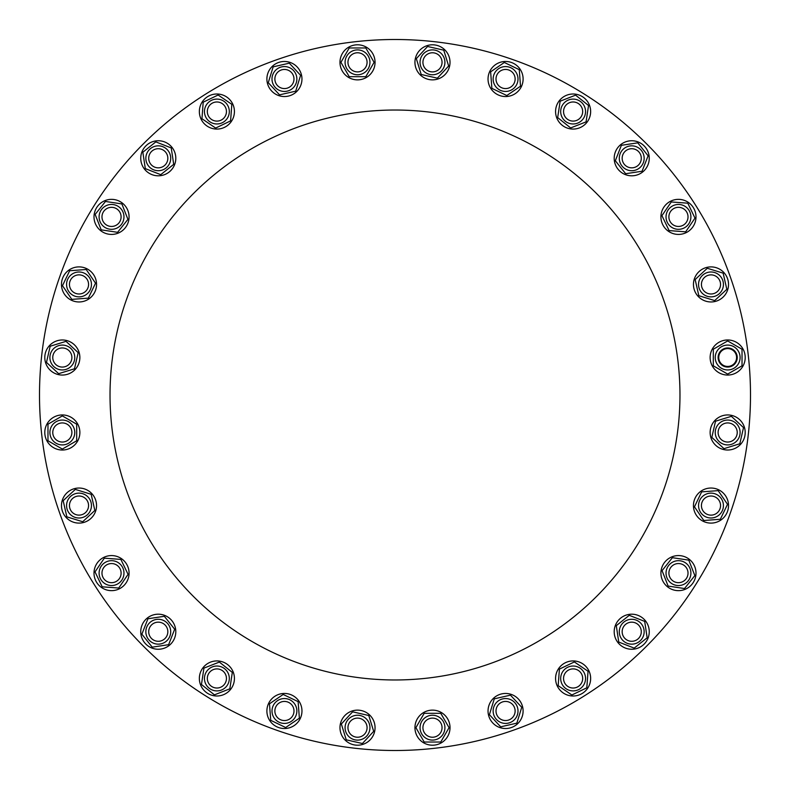 <?xml version="1.0" encoding="UTF-8"?>
<svg xmlns="http://www.w3.org/2000/svg" width="790" height="790" viewBox="0 0 790 790"><rect width="100%" height="100%" fill="white"/><g stroke="black" fill="none" stroke-linecap="round" stroke-linejoin="round"><path stroke-width="1.19" d="M718.347 430.353A9.569 9.569 0 0 1 734.177 425.474A9.569 9.569 0 0 1 730.493 441.62A9.569 9.569 0 0 1 718.347 430.353M744.763 436.386A17.538 17.538 0 0 1 723.768 449.579A17.538 17.538 0 0 1 710.575 428.585A17.538 17.538 0 0 1 731.57 415.382A17.538 17.538 0 0 1 744.763 436.386M724.904 444.602A12.433 12.433 0 0 0 739.795 435.25A12.433 12.433 0 0 0 730.434 420.359A12.433 12.433 0 0 0 715.552 429.721A12.433 12.433 0 0 0 724.904 444.602M715.513 421.208L731.362 416.32L743.518 427.597L739.825 443.763L723.986 448.651L711.83 437.374L715.513 421.208M702.369 501.423A9.569 9.569 0 0 1 718.89 500.179A9.569 9.569 0 0 1 711.701 515.11A9.569 9.569 0 0 1 702.369 501.423M670.987 567.151A9.569 9.569 0 0 1 687.369 569.62A9.569 9.569 0 0 1 677.04 582.566A9.569 9.569 0 0 1 670.987 567.151M692.168 584.047A17.538 17.538 0 0 1 667.53 586.822A17.538 17.538 0 0 1 664.755 562.174A17.538 17.538 0 0 1 689.394 559.399A17.538 17.538 0 0 1 692.168 584.047M670.71 582.832A12.433 12.433 0 0 0 688.189 580.867A12.433 12.433 0 0 0 686.214 563.389A12.433 12.433 0 0 0 668.745 565.364A12.433 12.433 0 0 0 670.71 582.832M672.409 557.681L688.801 560.149L694.854 575.584L684.515 588.54L668.123 586.071L662.069 570.637L672.409 557.681M625.759 624.248A9.569 9.569 0 0 1 641.184 630.302A9.569 9.569 0 0 1 628.228 640.631A9.569 9.569 0 0 1 625.759 624.248M568.958 669.841A9.569 9.569 0 0 1 582.655 679.173A9.569 9.569 0 0 1 567.724 686.362A9.569 9.569 0 0 1 568.958 669.841M580.719 694.262A17.538 17.538 0 0 1 557.315 686.076A17.538 17.538 0 0 1 565.502 662.662A17.538 17.538 0 0 1 588.915 670.858A17.538 17.538 0 0 1 580.719 694.262M561.907 683.854A12.433 12.433 0 0 0 578.507 689.67A12.433 12.433 0 0 0 584.314 673.07A12.433 12.433 0 0 0 567.714 667.264A12.433 12.433 0 0 0 561.907 683.854M574.35 661.931L588.046 671.273L586.812 687.804L571.871 694.993L558.175 685.661L559.409 669.12L574.35 661.931M503.437 701.668A9.569 9.569 0 0 1 514.705 713.805A9.569 9.569 0 0 1 498.559 717.498A9.569 9.569 0 0 1 503.437 701.668M432.486 718.11A9.569 9.569 0 0 1 440.771 732.449A9.569 9.569 0 0 1 424.2 732.449A9.569 9.569 0 0 1 432.486 718.11M432.486 745.207A17.538 17.538 0 0 1 414.947 727.669A17.538 17.538 0 0 1 432.486 710.131A17.538 17.538 0 0 1 450.024 727.669A17.538 17.538 0 0 1 432.486 745.207M420.053 727.669A12.433 12.433 0 0 0 432.486 740.102A12.433 12.433 0 0 0 444.918 727.669A12.433 12.433 0 0 0 432.486 715.236A12.433 12.433 0 0 0 420.053 727.669M440.771 713.311L449.066 727.669L440.771 742.027L424.191 742.027L415.905 727.669L424.191 713.311L440.771 713.311M359.647 718.347A9.569 9.569 0 0 1 364.526 734.177A9.569 9.569 0 0 1 348.38 730.493A9.569 9.569 0 0 1 359.647 718.347M288.577 702.369A9.569 9.569 0 0 1 289.821 718.89A9.569 9.569 0 0 1 274.89 711.701A9.569 9.569 0 0 1 288.577 702.369M276.826 726.79A17.538 17.538 0 0 1 268.63 703.376A17.538 17.538 0 0 1 292.043 695.19A17.538 17.538 0 0 1 300.23 718.594A17.538 17.538 0 0 1 276.826 726.79M273.231 705.598A12.433 12.433 0 0 0 279.038 722.188A12.433 12.433 0 0 0 295.638 716.382A12.433 12.433 0 0 0 289.821 699.782A12.433 12.433 0 0 0 273.231 705.598M298.126 701.648L299.371 718.179L285.674 727.521L270.733 720.332L269.489 703.791L283.195 694.459L298.126 701.648M222.849 670.987A9.569 9.569 0 0 1 220.38 687.369A9.569 9.569 0 0 1 207.434 677.04A9.569 9.569 0 0 1 222.849 670.987M165.752 625.759A9.569 9.569 0 0 1 159.698 641.184A9.569 9.569 0 0 1 149.369 628.228A9.569 9.569 0 0 1 165.752 625.759M144.57 642.655A17.538 17.538 0 0 1 147.345 618.017A17.538 17.538 0 0 1 171.983 620.792A17.538 17.538 0 0 1 169.208 645.43A17.538 17.538 0 0 1 144.57 642.655M150.525 621.997A12.433 12.433 0 0 0 148.56 639.475A12.433 12.433 0 0 0 166.028 641.44A12.433 12.433 0 0 0 168.003 623.972A12.433 12.433 0 0 0 150.525 621.997M174.669 629.255L168.616 644.689L152.223 647.158L141.884 634.192L147.937 618.758L164.34 616.289L174.669 629.255M120.159 568.958A9.569 9.569 0 0 1 110.827 582.655A9.569 9.569 0 0 1 103.638 567.724A9.569 9.569 0 0 1 120.159 568.958M88.332 503.437A9.569 9.569 0 0 1 76.195 514.705A9.569 9.569 0 0 1 72.502 498.559A9.569 9.569 0 0 1 88.332 503.437M61.916 509.471A17.538 17.538 0 0 1 75.109 488.477A17.538 17.538 0 0 1 96.103 501.67A17.538 17.538 0 0 1 82.91 522.664A17.538 17.538 0 0 1 61.916 509.471M76.245 493.444A12.433 12.433 0 0 0 66.883 508.335A12.433 12.433 0 0 0 81.775 517.697A12.433 12.433 0 0 0 91.136 502.805A12.433 12.433 0 0 0 76.245 493.444M94.849 510.458L82.703 521.736L66.854 516.848L63.17 500.682L75.317 489.405L91.166 494.293L94.849 510.458M71.89 432.486A9.569 9.569 0 0 1 57.552 440.771A9.569 9.569 0 0 1 57.552 424.2A9.569 9.569 0 0 1 71.89 432.486M71.653 359.647A9.569 9.569 0 0 1 55.823 364.526A9.569 9.569 0 0 1 59.507 348.38A9.569 9.569 0 0 1 71.653 359.647M45.237 353.614A17.538 17.538 0 0 1 66.232 340.421A17.538 17.538 0 0 1 79.425 361.415A17.538 17.538 0 0 1 58.43 374.618A17.538 17.538 0 0 1 45.237 353.614M59.566 369.641A12.433 12.433 0 0 1 50.205 354.75A12.433 12.433 0 0 1 65.096 345.398A12.433 12.433 0 0 0 50.205 354.75A12.433 12.433 0 0 0 59.566 369.641A12.433 12.433 0 0 0 74.448 360.279A12.433 12.433 0 0 0 65.096 345.398M74.487 368.792L58.638 373.68L46.482 362.403L50.175 346.237L66.014 341.349L78.171 352.626L74.487 368.792M87.631 288.577A9.569 9.569 0 0 1 71.11 289.821A9.569 9.569 0 0 1 78.299 274.89A9.569 9.569 0 0 1 87.631 288.577M119.014 222.849A9.569 9.569 0 0 1 102.631 220.38A9.569 9.569 0 0 1 112.96 207.434A9.569 9.569 0 0 1 119.014 222.849M97.832 205.953A17.538 17.538 0 0 1 122.47 203.178A17.538 17.538 0 0 1 125.245 227.826A17.538 17.538 0 0 1 100.606 230.601A17.538 17.538 0 0 1 97.832 205.953M119.29 207.168A12.433 12.433 0 0 0 101.811 209.133A12.433 12.433 0 0 0 103.786 226.612A12.433 12.433 0 0 0 121.255 224.637A12.433 12.433 0 0 0 119.29 207.168M117.592 232.319L101.199 229.851L95.146 214.416L105.485 201.46L121.877 203.929L127.931 219.363L117.592 232.319M164.241 165.752A9.569 9.569 0 0 1 148.816 159.698A9.569 9.569 0 0 1 161.772 149.369A9.569 9.569 0 0 1 164.241 165.752M221.042 120.159A9.569 9.569 0 0 1 207.345 110.827A9.569 9.569 0 0 1 222.276 103.638A9.569 9.569 0 0 1 221.042 120.159M209.281 95.738A17.538 17.538 0 0 1 232.685 103.924A17.538 17.538 0 0 1 224.498 127.338A17.538 17.538 0 0 1 201.085 119.142A17.538 17.538 0 0 1 209.281 95.738M228.093 106.146A12.433 12.433 0 0 0 211.493 100.33A12.433 12.433 0 0 0 205.686 116.93A12.433 12.433 0 0 0 222.286 122.736A12.433 12.433 0 0 0 228.093 106.146M215.65 128.069L201.954 118.727L203.188 102.196L218.129 95.007L231.826 104.339L230.591 120.88L215.65 128.069M286.563 88.332A9.569 9.569 0 0 1 275.295 76.195A9.569 9.569 0 0 1 291.441 72.502A9.569 9.569 0 0 1 286.563 88.332M357.515 71.89A9.569 9.569 0 0 1 349.229 57.552A9.569 9.569 0 0 1 365.8 57.552A9.569 9.569 0 0 1 357.515 71.89M357.515 44.793A17.538 17.538 0 0 1 375.053 62.331A17.538 17.538 0 0 1 357.515 79.869A17.538 17.538 0 0 1 339.976 62.331A17.538 17.538 0 0 1 357.515 44.793M369.947 62.331A12.433 12.433 0 0 0 357.515 49.898A12.433 12.433 0 0 0 345.082 62.331A12.433 12.433 0 0 0 357.515 74.764A12.433 12.433 0 0 0 369.947 62.331M349.229 76.689L340.934 62.331L349.229 47.973L365.81 47.973L374.095 62.331L365.81 76.689L349.229 76.689M430.353 71.653A9.569 9.569 0 0 1 425.474 55.823A9.569 9.569 0 0 1 441.62 59.507A9.569 9.569 0 0 1 430.353 71.653M501.423 87.631A9.569 9.569 0 0 1 500.179 71.11A9.569 9.569 0 0 1 515.11 78.299A9.569 9.569 0 0 1 501.423 87.631M513.174 63.21A17.538 17.538 0 0 1 521.37 86.624A17.538 17.538 0 0 1 497.957 94.81A17.538 17.538 0 0 1 489.77 71.406A17.538 17.538 0 0 1 513.174 63.21M516.769 84.402A12.433 12.433 0 0 0 510.962 67.812A12.433 12.433 0 0 0 494.362 73.618A12.433 12.433 0 0 0 500.179 90.218A12.433 12.433 0 0 0 516.769 84.402M491.874 88.352L490.63 71.821L504.326 62.479L519.267 69.668L520.511 86.209L506.805 95.541L491.874 88.352M567.151 119.014A9.569 9.569 0 0 1 569.62 102.631A9.569 9.569 0 0 1 582.566 112.96A9.569 9.569 0 0 1 567.151 119.014M624.248 164.241A9.569 9.569 0 0 1 630.302 148.816A9.569 9.569 0 0 1 640.631 161.772A9.569 9.569 0 0 1 624.248 164.241M645.43 147.345A17.538 17.538 0 0 1 642.655 171.983A17.538 17.538 0 0 1 618.017 169.208A17.538 17.538 0 0 1 620.792 144.57A17.538 17.538 0 0 1 645.43 147.345M639.475 168.003A12.433 12.433 0 0 0 641.44 150.525A12.433 12.433 0 0 0 623.972 148.56A12.433 12.433 0 0 0 621.997 166.028A12.433 12.433 0 0 0 639.475 168.003M615.331 160.745L621.384 145.311L637.777 142.842L648.116 155.808L642.063 171.242L625.66 173.711L615.331 160.745M669.841 221.042A9.569 9.569 0 0 1 679.173 207.345A9.569 9.569 0 0 1 686.362 222.276A9.569 9.569 0 0 1 669.841 221.042M701.668 286.563A9.569 9.569 0 0 1 713.805 275.295A9.569 9.569 0 0 1 717.498 291.441A9.569 9.569 0 0 1 701.668 286.563M728.084 280.529A17.538 17.538 0 0 1 714.891 301.523A17.538 17.538 0 0 1 693.896 288.33A17.538 17.538 0 0 1 707.09 267.336A17.538 17.538 0 0 1 728.084 280.529M713.755 296.556A12.433 12.433 0 0 0 723.117 281.665A12.433 12.433 0 0 0 708.225 272.303A12.433 12.433 0 0 0 698.864 287.195A12.433 12.433 0 0 0 713.755 296.556M695.151 279.541L707.297 268.264L723.146 273.152L726.83 289.318L714.683 300.595L698.834 295.707L695.151 279.541M718.11 357.515A9.569 9.569 0 0 0 732.449 365.8A9.569 9.569 0 0 0 732.449 349.229A9.569 9.569 0 0 0 718.11 357.515M718.742 357.515A8.927 8.927 0 0 1 732.133 349.782A8.927 8.927 0 0 1 732.133 365.247A8.927 8.927 0 0 1 718.742 357.515M745.207 357.515A17.538 17.538 0 0 1 727.669 375.053A17.538 17.538 0 0 1 710.131 357.515A17.538 17.538 0 0 1 727.669 339.976A17.538 17.538 0 0 1 745.207 357.515M727.669 369.947A12.433 12.433 0 0 0 740.102 357.515A12.433 12.433 0 0 0 727.669 345.082A12.433 12.433 0 0 0 715.236 357.515A12.433 12.433 0 0 0 727.669 369.947M713.311 349.229L727.669 340.934L742.027 349.229L742.027 365.81L727.669 374.095L713.311 365.81L713.311 349.229M395 750.5A355.5 355.5 0 0 0 750.5 395A355.5 355.5 0 0 0 395 39.5A355.5 355.5 0 0 0 39.5 395A355.5 355.5 0 0 0 395 750.5M395 679.973A284.973 284.973 0 0 0 679.973 395A284.973 284.973 0 0 0 395 110.027A284.973 284.973 0 0 0 110.027 395A284.973 284.973 0 0 0 395 679.973M694.262 209.281A17.538 17.538 0 0 1 686.076 232.685A17.538 17.538 0 0 1 662.662 224.498A17.538 17.538 0 0 1 670.858 201.085A17.538 17.538 0 0 1 694.262 209.281M683.854 228.093A12.433 12.433 0 0 0 689.67 211.493A12.433 12.433 0 0 0 673.07 205.686A12.433 12.433 0 0 0 667.264 222.286A12.433 12.433 0 0 0 683.854 228.093M661.931 215.65L671.273 201.954L687.804 203.188L694.993 218.129L685.661 231.826L669.12 230.591L661.931 215.65M584.047 97.832A17.538 17.538 0 0 1 586.822 122.47A17.538 17.538 0 0 1 562.174 125.245A17.538 17.538 0 0 1 559.399 100.606A17.538 17.538 0 0 1 584.047 97.832M582.832 119.29A12.433 12.433 0 0 0 580.867 101.811A12.433 12.433 0 0 0 563.389 103.786A12.433 12.433 0 0 0 565.364 121.255A12.433 12.433 0 0 0 582.832 119.29M557.681 117.592L560.149 101.199L575.584 95.146L588.54 105.485L586.071 121.877L570.637 127.931L557.681 117.592M436.386 45.237A17.538 17.538 0 0 1 449.579 66.232A17.538 17.538 0 0 1 428.585 79.425A17.538 17.538 0 0 1 415.382 58.43A17.538 17.538 0 0 1 436.386 45.237M444.602 65.096A12.433 12.433 0 0 0 435.25 50.205A12.433 12.433 0 0 0 420.359 59.566A12.433 12.433 0 0 0 429.721 74.448A12.433 12.433 0 0 0 444.602 65.096M421.208 74.487L416.32 58.638L427.597 46.482L443.763 50.175L448.651 66.014L437.374 78.171L421.208 74.487M280.529 61.916A17.538 17.538 0 0 1 301.523 75.109A17.538 17.538 0 0 1 288.33 96.103A17.538 17.538 0 0 1 267.336 82.91A17.538 17.538 0 0 1 280.529 61.916M296.556 76.245A12.433 12.433 0 0 0 281.665 66.883A12.433 12.433 0 0 0 272.303 81.775A12.433 12.433 0 0 0 287.195 91.136A12.433 12.433 0 0 0 296.556 76.245M279.541 94.849L268.264 82.703L273.152 66.854L289.318 63.17L300.595 75.317L295.707 91.166L279.541 94.849M147.345 144.57A17.538 17.538 0 0 1 171.983 147.345A17.538 17.538 0 0 1 169.208 171.983A17.538 17.538 0 0 1 144.57 169.208A17.538 17.538 0 0 1 147.345 144.57M168.003 150.525A12.433 12.433 0 0 0 150.525 148.56A12.433 12.433 0 0 0 148.56 166.028A12.433 12.433 0 0 0 166.028 168.003A12.433 12.433 0 0 0 168.003 150.525M160.745 174.669L145.311 168.616L142.842 152.223L155.808 141.884L171.242 147.937L173.711 164.34L160.745 174.669M63.21 276.826A17.538 17.538 0 0 1 86.624 268.63A17.538 17.538 0 0 1 94.81 292.043A17.538 17.538 0 0 1 71.406 300.23A17.538 17.538 0 0 1 63.21 276.826M84.402 273.231A12.433 12.433 0 0 0 67.812 279.038A12.433 12.433 0 0 0 73.618 295.638A12.433 12.433 0 0 0 90.218 289.821A12.433 12.433 0 0 0 84.402 273.231M88.352 298.126L71.821 299.371L62.479 285.674L69.668 270.733L86.209 269.489L95.541 283.195L88.352 298.126M44.793 432.486A17.538 17.538 0 0 1 62.331 414.947A17.538 17.538 0 0 1 79.869 432.486A17.538 17.538 0 0 1 62.331 450.024A17.538 17.538 0 0 1 44.793 432.486M62.331 420.053A12.433 12.433 0 0 0 49.898 432.486A12.433 12.433 0 0 0 62.331 444.918A12.433 12.433 0 0 0 74.764 432.486A12.433 12.433 0 0 0 62.331 420.053M76.689 440.771L62.331 449.066L47.973 440.771L47.973 424.191L62.331 415.905L76.689 424.191L76.689 440.771M95.738 580.719A17.538 17.538 0 0 1 103.924 557.315A17.538 17.538 0 0 1 127.338 565.502A17.538 17.538 0 0 1 119.142 588.915A17.538 17.538 0 0 1 95.738 580.719M106.146 561.907A12.433 12.433 0 0 0 100.33 578.507A12.433 12.433 0 0 0 116.93 584.314A12.433 12.433 0 0 0 122.736 567.714A12.433 12.433 0 0 0 106.146 561.907M128.069 574.35L118.727 588.046L102.196 586.812L95.007 571.871L104.339 558.175L120.88 559.409L128.069 574.35M205.953 692.168A17.538 17.538 0 0 1 203.178 667.53A17.538 17.538 0 0 1 227.826 664.755A17.538 17.538 0 0 1 230.601 689.394A17.538 17.538 0 0 1 205.953 692.168M207.168 670.71A12.433 12.433 0 0 0 209.133 688.189A12.433 12.433 0 0 0 226.612 686.214A12.433 12.433 0 0 0 224.637 668.745A12.433 12.433 0 0 0 207.168 670.71M232.319 672.409L229.851 688.801L214.416 694.854L201.46 684.515L203.929 668.123L219.363 662.069L232.319 672.409M353.614 744.763A17.538 17.538 0 0 1 340.421 723.768A17.538 17.538 0 0 1 361.415 710.575A17.538 17.538 0 0 1 374.618 731.57A17.538 17.538 0 0 1 353.614 744.763M345.398 724.904A12.433 12.433 0 0 0 354.75 739.795A12.433 12.433 0 0 0 369.641 730.434A12.433 12.433 0 0 0 360.279 715.552A12.433 12.433 0 0 0 345.398 724.904M368.792 715.513L373.68 731.362L362.403 743.518L346.237 739.825L341.349 723.986L352.626 711.83L368.792 715.513M509.471 728.084A17.538 17.538 0 0 1 488.477 714.891A17.538 17.538 0 0 1 501.67 693.896A17.538 17.538 0 0 1 522.664 707.09A17.538 17.538 0 0 1 509.471 728.084M493.444 713.755A12.433 12.433 0 0 0 508.335 723.117A12.433 12.433 0 0 0 517.697 708.225A12.433 12.433 0 0 0 502.805 698.864A12.433 12.433 0 0 0 493.444 713.755M510.458 695.151L521.736 707.297L516.848 723.146L500.682 726.83L489.405 714.683L494.293 698.834L510.458 695.151M642.655 645.43A17.538 17.538 0 0 1 618.017 642.655A17.538 17.538 0 0 1 620.792 618.017A17.538 17.538 0 0 1 645.43 620.792A17.538 17.538 0 0 1 642.655 645.43M621.997 639.475A12.433 12.433 0 0 0 639.475 641.44A12.433 12.433 0 0 0 641.44 623.972A12.433 12.433 0 0 0 623.972 621.997A12.433 12.433 0 0 0 621.997 639.475M629.255 615.331L644.689 621.384L647.158 637.777L634.192 648.116L618.758 642.063L616.289 625.66L629.255 615.331M726.79 513.174A17.538 17.538 0 0 1 703.376 521.37A17.538 17.538 0 0 1 695.19 497.957A17.538 17.538 0 0 1 718.594 489.77A17.538 17.538 0 0 1 726.79 513.174M705.598 516.769A12.433 12.433 0 0 0 722.188 510.962A12.433 12.433 0 0 0 716.382 494.362A12.433 12.433 0 0 0 699.782 500.179A12.433 12.433 0 0 0 705.598 516.769M701.648 491.874L718.179 490.63L727.521 504.326L720.332 519.267L703.791 520.511L694.459 506.805L701.648 491.874"/></g></svg>
